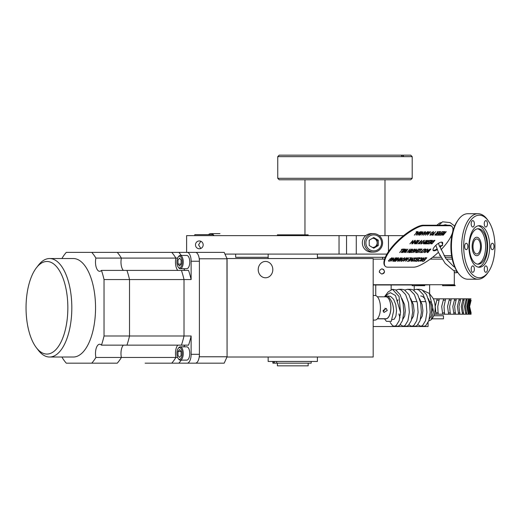 <?xml version="1.0" encoding="UTF-8"?>
<svg xmlns="http://www.w3.org/2000/svg" width="521" height="521" viewBox="0 0 521 521"><rect width="100%" height="100%" fill="white"/><g stroke="black" fill="none" stroke-linecap="round" stroke-linejoin="round"><path stroke-width="0.78" d="M203.17 244.863A3.914 3.842 -90 0 0 199.328 240.949A3.914 3.842 -90 0 0 195.486 244.863A3.914 3.842 -90 0 0 199.328 248.778A3.914 3.842 -90 0 0 203.17 244.863M200.806 241.249L198.586 244.863L200.806 248.478M386.901 254.098L224.961 254.098M365.768 235.629L186.609 235.629L186.609 252.372M339.034 254.098L339.034 235.629M388.477 251.591L388.477 235.629L379.138 235.629M376.983 245.632A6.33 6.213 90 0 0 377.152 245.254M377.152 240.487A6.33 6.213 90 0 0 376.377 239.087M308.165 235.629L308.165 234.841L277.387 234.841L277.387 235.629M308.165 363.176L308.165 365.84L277.387 365.84L277.387 363.176M373.179 320.089L374.886 320.089A12.309 5.555 -90 0 0 380.271 310.829A12.309 5.555 -90 0 0 374.886 295.466L373.179 295.466M272.815 269.611A8.173 7.294 90 0 0 265.521 261.438A8.173 7.294 90 0 0 258.227 269.611A8.173 7.294 90 0 0 265.521 277.784A8.173 7.294 90 0 0 272.815 269.611M227.071 258.533L373.179 258.533L373.179 357.022L227.071 357.022L226.961 258.533M429.324 293.408L432.521 297.563A11.846 5.347 90 0 1 434.996 310.711A11.846 5.347 90 0 1 432.521 317.992L431.147 319.77L433.583 311.48L429.324 293.408L423.032 290.503M428.705 321.008L431.147 319.77M383.156 311.369L385.136 309.305L384.973 308.224M429.968 301.633A6.154 2.781 90 0 1 432.508 309.305A6.154 2.781 90 0 1 431.648 312.405M387.24 310.49L383.944 312.457L383.104 310.49L386.224 308.425L387.24 310.49M377.419 318.735L385.872 318.735A10.954 4.949 -90 0 0 390.665 310.49A10.954 4.949 -90 0 0 385.872 296.82L377.419 296.82M392.261 319.594L394.28 319.158L395.921 316.039L396.54 310.705L395.778 304.59L393.635 299.321L390.496 296.325L386.53 295.954A11.82 5.334 -90 0 0 384.531 296.82M384.42 318.735L386.419 321.333L391.251 321.405L393.629 311.063C393.498 306.074 392.313 302.037 390.073 298.943A11.82 5.334 -90 0 0 386.53 295.954M429.232 319.308L431.075 316.039L431.694 310.705L430.932 304.59L428.269 298.559M420.668 295.954L422.342 296.325L424.986 298.605M420.44 319.308L422.284 316.039L422.909 310.705L422.14 304.59L419.477 298.559M411.655 319.308L413.498 316.039L414.117 310.705L413.355 304.59L410.691 298.559M397.106 301.62L397.998 299.79M402.863 319.308L404.706 316.039L405.331 310.705L404.57 304.59L401.906 298.559M398.884 313.929L399.933 317.738M385.13 318.735A11.078 5.002 -90 0 0 390.717 310.523A11.078 5.002 -90 0 0 385.13 296.82M388.21 291.89L392.463 289.311L399.047 296.456L400.538 312.353L399.158 320.682L396.175 325.56L394.312 326.244L392.593 325.664L390.164 322.453M395.96 290.054L398.702 289.311L401.118 289.884L405.612 294.567L408.549 302.792L409.33 312.353L407.943 320.682L404.967 325.56L403.098 326.244L400.349 324.72M404.745 290.054L407.494 289.311L409.91 289.884L414.403 294.567L417.334 302.792L418.116 312.353L416.735 320.682L413.752 325.56L411.89 326.244L410.17 325.664L409.141 324.72M413.537 290.054L416.279 289.311L418.695 289.884L423.189 294.567L426.126 302.792L426.907 312.353L425.52 320.682L422.544 325.56L420.675 326.244L417.927 324.72M400.538 312.353L395.478 295.524L390.385 292.685L385.247 295.746L384.498 296.82M420.675 326.244L424.302 326.224L425.839 325.56L428.816 320.682L430.203 312.353L429.421 302.792L426.484 294.567L421.99 289.884L419.574 289.311L416.279 289.311M392.463 289.311L395.628 289.884L400.121 294.567L403.052 302.792L403.834 312.353L402.453 320.682L399.47 325.56L397.608 326.244L394.312 326.244M398.702 289.311L401.997 289.311L404.413 289.884L408.913 294.567L411.844 302.792L412.625 312.353L411.238 320.682L408.262 325.56L406.393 326.244L403.098 326.244M400.349 314.945L400.258 313.929M407.494 289.311L410.789 289.311L413.205 289.884L417.699 294.567L420.629 302.792L421.411 312.353L420.03 320.682L417.047 325.56L415.185 326.244L411.89 326.244M268.152 357.022L268.152 361.457L317.4 361.457L317.4 357.022M311.18 361.457L311.18 363.176L272.88 363.176L272.88 361.457M273.421 361.457L273.421 363.176L272.919 363.176L272.919 361.457M273.336 361.457L273.336 363.176M273.173 361.457L273.173 363.176M481.371 246.466A9.235 4.617 90 0 0 476.754 237.231A9.235 4.617 90 0 0 472.137 246.466A9.235 4.617 90 0 0 476.754 255.7A9.235 4.617 90 0 0 481.371 246.466A9.235 4.617 90 0 0 476.754 237.231A9.235 4.617 90 0 0 472.137 246.466A9.235 4.617 90 0 0 476.754 255.7A9.235 4.617 90 0 0 481.371 246.466M473.003 246.466A7.509 3.758 90 0 0 476.754 253.974A7.509 3.758 90 0 0 480.512 246.466A7.509 3.758 90 0 0 476.754 238.957A7.509 3.758 90 0 0 473.003 246.466M451.85 257.296L444.993 257.296M440.955 257.296L432.593 257.296M385.266 257.296L317.4 257.296M268.152 257.296L235.648 257.296L235.648 254.098M451.85 235.629L451.355 235.629M403.606 235.629L388.477 235.629M469.343 246.466A17.727 8.864 90 0 0 478.206 264.193A17.727 8.864 90 0 0 487.07 246.466A17.727 8.864 90 0 0 478.206 228.739A17.727 8.864 90 0 0 469.343 246.466M477.483 264.134A17.727 8.864 90 0 0 485.618 246.466A17.727 8.864 90 0 0 477.483 228.797M478.278 267.143A20.781 10.394 90 0 0 487.636 246.466A20.781 10.394 90 0 0 478.278 225.788M468.926 246.466A20.781 10.394 90 0 0 479.313 267.247A20.781 10.394 90 0 0 489.707 246.466A20.781 10.394 90 0 0 479.313 225.684A20.781 10.394 90 0 0 468.926 246.466M479.313 215.193A31.273 15.637 90 0 0 463.677 246.466A31.273 15.637 90 0 0 479.313 277.739A31.273 15.637 90 0 0 488.34 271.995A31.273 15.637 90 0 0 488.34 220.93A31.273 15.637 90 0 0 479.313 215.193M478.037 213.714L467.799 213.714A32.751 16.372 90 0 0 458.343 219.725A32.751 16.372 90 0 0 458.343 273.206A32.751 16.372 90 0 0 467.799 279.21L478.037 279.21A32.751 16.372 -90 0 1 461.658 246.466A32.751 16.372 -90 0 1 478.037 213.714A32.751 16.372 -90 0 1 487.487 219.725L488.34 220.93L487.487 219.725M458.343 273.206L457.49 271.995A31.273 15.637 -90 0 1 457.49 220.93L458.343 219.725M466.243 249.663A3.198 1.602 90 0 0 467.838 246.466A3.198 1.602 90 0 0 466.243 243.268A3.198 1.602 90 0 0 464.641 246.466A3.198 1.602 90 0 0 466.243 249.663M472.775 227.019A3.198 1.602 90 0 0 474.377 223.822A3.198 1.602 90 0 0 472.775 220.617A3.198 1.602 90 0 0 471.179 223.822A3.198 1.602 90 0 0 472.775 227.019M485.852 227.019A3.198 1.602 90 0 0 487.454 223.822A3.198 1.602 90 0 0 485.852 220.617A3.198 1.602 90 0 0 484.25 223.822A3.198 1.602 90 0 0 485.852 227.019M492.391 249.663A3.198 1.602 90 0 0 493.986 246.466A3.198 1.602 90 0 0 492.391 243.268A3.198 1.602 90 0 0 490.789 246.466A3.198 1.602 90 0 0 492.391 249.663M485.852 272.307A3.198 1.602 90 0 0 487.454 269.11A3.198 1.602 90 0 0 485.852 265.912A3.198 1.602 90 0 0 484.25 269.11A3.198 1.602 90 0 0 485.852 272.307M472.775 272.307A3.198 1.602 90 0 0 474.377 269.11A3.198 1.602 90 0 0 472.775 265.912A3.198 1.602 90 0 0 471.179 269.11A3.198 1.602 90 0 0 472.775 272.307M487.487 273.206L488.34 271.995L487.487 273.206A32.751 16.372 -90 0 1 478.037 279.21M420.03 257.784L417.047 261.229L415.719 261.229M419.503 258.142L418.422 258.103M418.031 259.836L416.956 259.803M442.394 244.329A6.154 2.175 139.1 0 0 442.511 242.434A6.154 2.175 139.1 0 0 441.632 242.115A6.154 2.175 139.1 0 0 435.563 245.625A6.154 2.175 139.1 0 0 433.205 250.497A6.154 2.175 139.1 0 0 434.091 250.816A6.154 2.175 139.1 0 0 437.275 249.605M440.115 247.345A6.154 2.175 139.1 0 0 441.261 246.075M433.042 250.184A6.154 2.175 139.1 0 0 433.635 250.295A6.154 2.175 139.1 0 0 437.028 248.947M442.108 243.398A6.154 2.175 139.1 0 0 442.225 242.226M425.501 242.337L423.918 242.89L424.061 243.463M427.422 240.37L424.439 243.821L423.378 243.737M426.139 240.37L425.703 241.946M433.426 232.027L430.737 233.375L430.541 234.847M433.394 231.539L433.12 233.356L429.851 235.082M430.242 235.205L429.871 235.101M430.274 235.238L430.548 233.408L433.42 231.578L433.146 233.388L430.274 235.238M420.004 242.356L417.803 243.854L421.613 240.37L419.607 243.854L419.972 242.324L418.057 243.854M421.769 240.37L419.366 243.821M421.964 249.077L418.819 252.522M421.437 249.435L420.577 249.396M419.014 252.561L421.496 249.435L420.551 249.435L420.857 249.077L422.03 249.077L418.982 252.522M416.103 257.661L415.895 258.566M413.16 260.513L413.257 260.962M415.836 258.598L415.797 258.012L414.801 258.605L414.228 260.507L412.919 261.321L412.775 260.728M414.26 260.539L412.951 261.353L412.808 260.767L414.026 260.559L414.618 258.637L416.136 257.693L416.227 258.455L415.862 258.631L415.83 258.051L414.833 258.637L414.228 260.507M441.033 249.709A30.778 10.882 139.1 0 0 452.547 227.364A18.71 6.617 139.1 0 0 452.15 226.726A18.71 6.617 139.1 0 0 449.46 225.743L423.729 225.743A18.71 6.617 139.1 0 0 417.842 227.364A30.778 10.882 139.1 0 0 393.29 246.466A30.778 10.882 139.1 0 0 384.765 265.567A18.71 6.617 139.1 0 0 387.845 267.182L413.576 267.182A18.71 6.617 139.1 0 0 419.464 265.567A30.778 10.882 139.1 0 0 438.395 252.301M452.15 226.726L451.694 226.205A18.71 6.617 139.1 0 0 449.011 225.222L423.28 225.222A18.71 6.617 139.1 0 0 417.393 226.843A30.778 10.882 139.1 0 0 392.841 245.945A30.778 10.882 139.1 0 0 384.309 265.039L384.765 265.567M384.309 265.039A18.71 6.617 139.1 0 0 384.954 265.925M411.57 257.784L408.588 261.229L407.259 261.229M411.043 258.142L409.962 258.103M409.571 259.836L408.497 259.803M410.242 257.784L411.629 257.784L408.614 261.262L407.227 261.262L408.705 260.91L409.63 259.836L408.464 259.836L408.77 259.478L409.942 259.478L411.102 258.142L409.929 258.142L410.242 257.784M404.641 258.142L401.945 259.491L401.75 260.962M404.602 257.661L404.329 259.471L401.066 261.197M404.361 259.51L401.483 261.353L401.756 259.523L404.635 257.693L404.329 259.471M402.805 249.077L399.659 252.522M402.336 249.435L401.385 249.435L402.863 249.077L399.627 252.561L402.336 249.435L401.417 249.396M412.932 240.37L412.235 243.105L414.827 240.37L411.811 243.854L412.508 241.112L409.916 243.854L412.932 240.37L412.261 243.001M412.45 241.177L409.942 243.821M411.779 243.821L414.762 240.37M444.179 231.663L441.196 235.114L439.867 235.114M443.651 232.021L442.57 231.988M442.179 233.721L441.105 233.682M441.222 235.147L439.835 235.147L441.313 234.789L442.238 233.721L441.072 233.721L441.385 233.362L442.55 233.362L443.71 232.021L442.544 232.021L442.85 231.663L444.237 231.663L441.196 235.114M420.343 231.663L416.129 235.147L418.005 231.663L417.647 232.783L418.76 232.783L420.343 231.663M422.297 234.398L424.889 231.663L421.873 235.147L422.57 232.405L419.978 235.147L422.993 231.663L422.297 234.398M428.099 234.176L430.73 231.663L427.389 235.147L428.816 232.288L425.292 235.147L427.982 231.663L426.269 234.17L429.376 231.663L428.099 234.176M435.654 231.663L432.944 234.789L433.485 234.789L433.172 235.147L431.883 235.147L435.654 231.663M439.379 231.663L440.766 231.663L437.751 235.147L436.364 235.147L437.842 234.789L438.767 233.721L437.601 233.721L437.907 233.362L439.079 233.362L440.238 232.021L439.066 232.021L439.379 231.663M419.21 240.37L416.416 243.854L415.406 243.808L415.68 242.923L417.367 241.978L417.855 240.37L417.64 241.978L419.21 240.37M424.302 240.279L424.029 242.096L421.157 243.945L421.43 242.115L424.302 240.279M428.62 240.37L425.911 243.496L426.452 243.496L426.139 243.854L424.843 243.854L428.62 240.37M431.017 240.37L432.404 240.37L429.389 243.854L428.002 243.854L429.48 243.496L430.405 242.428L429.239 242.428L429.551 242.07L430.717 242.07L431.876 240.728L430.711 240.728L431.017 240.37M405.077 249.077L402.062 252.561L405.077 249.077M411.512 249.077L408.718 252.561L409.734 251.129L408.471 251.129L407.018 252.561L410.034 249.077L408.783 250.77L410.047 250.77L411.512 249.077M414.709 250.816L411.798 252.646L411.284 251.962L411.694 251.708L412.118 252.288L414.475 250.835L414.599 249.344L412.691 250.419L413.511 250.419L413.205 250.77L412.163 250.77L414.924 248.986L415.426 249.644L414.709 250.816M419.06 249.077L420.447 249.077L417.432 252.561L416.045 252.561L417.523 252.203L418.448 251.129L417.282 251.129L417.588 250.77L418.76 250.77L419.919 249.435L418.747 249.435L419.06 249.077M424.114 249.077L421.404 252.203L421.938 252.203L421.632 252.561L420.336 252.561L424.114 249.077M427.813 248.986L427.539 250.803L424.661 252.646L424.934 250.816L427.813 248.986M391.877 259.523L388.966 261.353L388.451 260.669L388.861 260.415L389.285 260.995L391.642 259.536L391.766 258.051L389.858 259.119L390.678 259.119L390.366 259.478L389.324 259.478L392.092 257.693L392.587 258.351L391.877 259.523M396.416 257.784L393.401 261.262L396.416 257.784M397.959 260.52L400.551 257.784L397.536 261.262L398.233 258.527L395.641 261.262L398.656 257.784L397.959 260.52M414.631 257.784L411.616 261.262L414.631 257.784M416.325 258.637L417.842 257.693L417.933 258.455L417.568 258.631L417.529 258.051L416.54 258.637L415.966 260.539L414.657 261.353L414.508 260.767L415.732 260.559L416.325 258.637M421.469 259.543L418.578 261.353L418.135 260.624L418.506 260.415L418.904 260.995L421.268 259.517L421.437 258.051L420.043 258.423L421.743 257.693L422.231 258.299L421.469 259.543M425.397 257.784L426.784 257.784L423.768 261.262L422.381 261.262L423.853 260.91L424.784 259.836L423.619 259.836L423.925 259.478L425.09 259.478L426.256 258.142L425.084 258.142L425.397 257.784M425.156 257.784L422.818 259.556L422.108 261.262L422.446 259.842L420.31 261.262L422.564 259.556L423.293 257.784L422.935 259.276L425.156 257.784M418.702 257.784L420.089 257.784L417.074 261.262L415.686 261.262L417.165 260.91L418.089 259.836L416.924 259.836L417.23 259.478L418.402 259.478L419.561 258.142L418.396 258.142L418.702 257.784M413.114 257.784L411.173 261.262L412.489 258.52L409.057 261.262L413.114 257.784M406.347 260.292L408.978 257.784L405.638 261.262L407.064 258.409L403.547 261.262L406.23 257.784L404.517 260.285L407.63 257.784L406.347 260.292M402.16 258.429L399.744 261.262L401.724 258.716L401.73 258.051L398.168 261.262L402.023 257.693L402.16 258.429M397.77 257.784L395.068 260.91L395.602 260.91L395.296 261.262L394 261.262L397.77 257.784M393.192 260.52L395.784 257.784L392.769 261.262L393.466 258.527L390.874 261.262L393.889 257.784L393.192 260.52M430.203 249.077L430.867 249.077L427.852 252.561L427.37 252.561L427.337 251.695L428.555 250.067L430.203 249.077M424.771 249.077L425.944 249.077L422.707 252.561L425.41 249.435L424.465 249.435L424.771 249.077M416.032 251.812L418.617 249.077L415.602 252.561L416.305 249.82L413.707 252.561L416.722 249.077L416.032 251.812M412.873 249.077L410.164 252.203L410.704 252.203L410.392 252.561L409.096 252.561L412.873 249.077M407.923 249.077L405.592 252.561L407.096 250.002L404.166 252.561L405.631 250.021L402.72 252.561L406.4 249.077L404.869 251.741L407.923 249.077M403.274 249.077L404.446 249.077L401.209 252.561L403.912 249.435L402.967 249.435L403.274 249.077M431.44 242.07L434.169 240.37L434.931 240.37L431.916 243.854L430.75 243.73L431.44 242.07M428.64 241.223L430.157 240.279L430.248 241.041L429.884 241.216L429.851 240.637L428.855 241.23L428.282 243.131L426.973 243.945L426.823 243.353L428.047 243.144L428.64 241.223M427.259 240.37L424.465 243.854L423.456 243.808L423.729 242.923L425.416 241.978L425.904 240.37L425.69 241.978L427.259 240.37M414.762 243.105L417.347 240.37L414.332 243.854L415.035 241.112L412.437 243.854L415.458 240.37L414.762 243.105M446.1 231.663L443.306 235.147L442.296 235.101L442.57 234.216L444.257 233.271L444.745 231.663L444.53 233.271L446.1 231.663M442.186 231.663L439.392 235.147L438.194 235.147L439.483 234.789L440.408 233.721L439.431 233.721L439.737 233.362L440.72 233.362L442.186 231.663M438.715 231.663L435.921 235.147L434.911 235.101L435.178 234.216L436.872 233.271L437.36 231.663L437.145 233.271L438.715 231.663M427.669 231.663L423.449 235.147L425.331 231.663L424.967 232.783L426.087 232.783L427.669 231.663M421.763 232.314L419.346 235.147L421.326 232.6L421.333 231.936L417.77 235.147L421.626 231.578L421.763 232.314M416.396 231.663L417.562 231.663L414.325 235.147L417.034 232.021L416.09 232.021L416.396 231.663M430.125 240.246L429.916 241.158M427.181 243.105L427.272 243.548M429.858 241.184L429.818 240.604L428.822 241.197L428.249 243.092L426.94 243.906L426.797 243.32M413.081 257.81L410.958 261.229M412.391 258.605L409.096 261.229M407.578 257.784L406.419 260.155M406.4 257.784L404.648 260.129M406.979 258.475L403.612 261.171M408.913 257.784L405.644 261.19M434.345 240.728L433.309 240.78L431.635 242.037L431.127 243.366M434.872 240.37L431.889 243.821L430.704 243.678M404.335 258.051L401.978 259.523L401.782 260.995L404.14 259.51L404.335 258.051M392.066 257.661L392.56 258.318L391.844 259.491L388.94 261.321L388.425 260.637M390.62 259.119L389.356 259.445M392.118 258.162L389.89 259.087M388.829 260.383L389.252 260.962M427.559 251.689L427.936 252.203L428.907 251.083L427.559 251.689M428.64 250.686L429.213 250.731L430.333 249.435L428.776 250.067L428.64 250.686M427.513 249.344L425.156 250.822L424.96 252.288L427.318 250.803L427.513 249.344M427.819 249.442L425.129 250.783L424.934 252.255M427.787 248.953L427.513 250.77L424.244 252.496M416.735 249.077L416.058 251.708M416.246 249.885L413.739 252.522M415.569 252.522L418.558 249.077M420.388 249.077L417.406 252.522L416.077 252.522M419.861 249.435L418.78 249.396M418.389 251.129L417.308 251.096M414.898 248.953L415.393 249.611L414.677 250.783L411.772 252.613L411.258 251.93M413.453 250.419L412.189 250.738M414.95 249.455L412.723 250.38M411.668 251.676L412.085 252.255M424.048 249.077L421.437 252.164M421.88 252.203L420.369 252.522M425.878 249.077L422.733 252.522M425.351 249.435L424.491 249.396M412.814 249.077L410.196 252.164M410.639 252.203L409.128 252.522M411.675 249.077L408.529 252.522M410.19 249.077L408.816 250.738M409.675 251.129L408.444 251.096L407.044 252.522M407.871 249.123L405.39 252.522M406.36 249.116L404.941 251.617M405.514 250.132L402.759 252.522M406.966 250.119L404.179 252.49M430.274 249.435L428.75 250.028L428.614 250.653M428.842 251.083L427.533 251.656L427.611 252.164M430.808 249.077L427.819 252.522L427.005 252.451M405.234 249.077L402.088 252.522M404.381 249.077L401.235 252.522M403.853 249.435L402.993 249.396M393.902 257.784L393.225 260.415M393.414 258.592L390.906 261.229M392.736 261.229L395.726 257.784M396.579 257.784L393.427 261.229M431.831 243.496L434.403 240.728L433.342 240.819L431.662 242.07L431.16 243.398L431.831 243.496M398.669 257.784L397.992 260.415M398.174 258.592L395.673 261.229M397.503 261.229L400.493 257.784M401.997 257.661L402.127 258.39L399.555 261.229M401.691 258.683L401.698 258.012L400.656 258.605L398.194 261.229M432.345 240.37L429.363 243.821L428.034 243.821M431.818 240.728L430.737 240.695M430.346 242.428L429.271 242.389M424.003 240.637L421.645 242.115L421.45 243.587L423.807 242.096L424.003 240.637L424.328 240.748L424.003 240.637M423.977 240.604L421.619 242.083L421.424 243.548M424.276 240.246L424.003 242.063L420.734 243.789M423.944 242.923L424.556 243.496L425.559 242.337L423.944 242.923M417.451 242.337L415.869 242.89L416.012 243.463M419.372 240.37L416.39 243.821L415.328 243.737M418.089 240.37L417.653 241.946M415.895 242.923L416.507 243.496L417.51 242.337L415.895 242.923M444.341 233.629L442.759 234.183L442.902 234.756M446.263 231.663L443.28 235.114L442.218 235.036M444.98 231.663L444.543 233.239M417.809 257.661L417.595 258.566M414.866 260.513L414.957 260.962M417.542 258.598L417.503 258.012L416.507 258.605L415.934 260.507L414.625 261.321L414.482 260.728M442.785 234.216L443.397 234.789L444.4 233.629L442.785 234.216M436.956 233.629L435.374 234.183L435.517 234.756M438.877 231.663L435.888 235.114L434.827 235.036M437.588 231.663L437.152 233.239M435.4 234.216L436.012 234.789L437.015 233.629L435.4 234.216M425.084 257.784L422.785 259.523L421.867 261.229M423.508 257.784L422.967 259.191M422.381 259.888L420.356 261.229M433.12 231.936L430.763 233.408L430.567 234.88L432.925 233.395L433.12 231.936M426.725 257.784L423.736 261.229L422.407 261.229M426.191 258.142L425.116 258.103M424.726 259.836L423.645 259.803M425.657 233.141L424.778 233.141L424.055 234.47L425.657 233.141M423.006 231.663L422.329 234.3M422.518 232.477L420.011 235.114M421.841 235.114L424.83 231.663M425.585 233.141L424.745 233.102L424.114 234.359M427.598 231.663L423.482 235.088M425.52 231.663L424.986 232.744M421.6 231.539L421.73 232.275L419.158 235.114M421.294 232.561L421.3 231.897L420.258 232.483L417.796 235.114M429.33 231.663L428.171 234.033M428.145 231.663L426.393 234.007M428.731 232.359L425.364 235.056M430.665 231.663L427.396 235.075M418.259 233.141L417.419 233.102L416.793 234.359M420.271 231.663L416.162 235.088M418.2 231.663L417.666 232.744M418.33 233.141L417.451 233.141L416.735 234.47L418.33 233.141M417.503 231.663L414.358 235.114M416.976 232.021L416.116 231.988M440.707 231.663L437.718 235.114L436.39 235.114M440.173 232.021L439.099 231.988M438.708 233.721L437.627 233.682M442.349 231.663L439.366 235.114L438.226 235.114M440.349 233.721L439.463 233.682M415.465 240.37L414.788 243.001M414.977 241.177L412.469 243.821M414.306 243.821L417.288 240.37M421.717 257.661L422.205 258.266L421.437 259.51L418.545 261.321L418.103 260.591M421.782 258.155L420.024 258.598M418.48 260.383L418.871 260.962M440.206 245.827L439.424 246.348L441.932 245.827L442.713 245.306L440.206 245.827M454.175 270.679A1.726 1.491 -90 0 0 457.073 271.5M403.189 178.306L412.196 178.306L412.196 156.639L277.752 156.639L277.752 178.306L403.189 178.306M412.196 178.306L410.717 179.784L279.23 179.784L277.752 178.306M277.752 156.639L279.23 155.16L401.157 155.16L402.433 156.639M403.912 156.639L402.635 155.16L401.157 155.16M402.635 155.16L410.717 155.16L412.196 156.639M431.101 284.726L424.322 284.974M412.567 284.974L373.179 284.974M383.723 269.539L381.906 268.81C385.26 270.555 385.26 272.301 381.906 274.053L383.723 273.33L384.29 272.529M384.316 272.47L384.524 271.571M454.286 284.726L373.179 284.726M381.906 274.053C378.552 272.314 378.552 270.562 381.906 268.81M379.281 271.428L379.49 272.45M452.221 259.119L446.223 259.119M442.068 259.119L430.183 259.119M384.57 259.119L373.179 259.119M455.159 285.436L442.603 285.684L455.159 285.684L454.299 284.446L454.299 271.877M424.726 285.436L412.17 285.684L424.726 285.684L424.114 284.726M437.054 300.174L439.06 300.174L439.151 298.826L437.145 298.826L435.224 306.517L436.097 314.215L438.128 314.215L437.777 306.517L439.06 300.174M443.54 300.174L445.37 300.174L445.448 298.826L443.625 298.826L441.691 306.517L442.668 314.215L444.517 314.215L444.016 306.517L445.37 300.174M449.421 300.174L451.056 300.174L451.134 298.826L449.493 298.826L447.559 306.517L448.633 314.215L450.294 314.215L449.649 306.517L451.056 300.174M454.657 300.174L456.096 300.174L456.155 298.826L454.722 298.826L452.801 306.517L453.96 314.215L455.426 314.215L454.638 306.517L456.096 300.174M459.216 300.174L460.44 300.174L460.499 298.826L459.268 298.826L457.373 306.517L458.61 314.215L459.874 314.215L458.949 306.517L460.44 300.174M463.065 300.174L464.081 300.174L464.126 298.826L463.117 298.826L461.254 306.517L462.57 314.215L463.612 314.215L462.557 306.517L464.081 300.174M466.191 300.174L466.985 300.174L467.018 298.826L466.23 298.826L464.419 306.517L465.8 314.215L466.621 314.215L466.66 312.867L465.442 306.517L466.985 300.174M468.568 300.174L469.134 300.174L469.16 298.826L468.6 298.826L466.849 306.517L468.281 314.215L468.88 314.215L468.907 312.867L467.584 306.517L469.134 300.174M470.189 300.174L470.535 298.826L470.202 298.826L468.529 306.517L470.007 314.215L470.372 314.215L470.391 312.867L468.972 306.517L470.522 300.174M471.03 300.174L469.441 306.517L470.958 314.215L471.101 312.867L469.59 306.517L471.134 300.174M469.59 306.517L471.095 314.215M470.391 312.867L470.027 312.867M468.907 312.867L468.307 312.867M466.66 312.867L465.839 312.867M463.657 312.867L462.615 312.867M459.926 312.867L458.669 312.867M455.491 312.867L454.025 312.867M450.372 312.867L448.705 312.867M444.602 312.867L442.752 312.867M438.22 312.867L436.188 312.867M434.299 314.215L436.097 314.215M433.316 298.826L437.145 298.826M438.128 314.215L442.668 314.215M439.151 298.826L443.625 298.826M444.517 314.215L448.633 314.215M445.448 298.826L449.493 298.826M450.294 314.215L453.96 314.215M451.134 298.826L454.722 298.826M455.426 314.215L458.61 314.215M456.155 298.826L459.268 298.826M459.874 314.215L462.57 314.215M460.499 298.826L463.117 298.826M463.612 314.215L465.8 314.215M464.126 298.826L466.23 298.826M466.621 314.215L468.281 314.215M467.018 298.826L468.6 298.826M468.88 314.215L470.007 314.215M469.16 298.826L470.202 298.826M470.372 314.215L470.958 314.215M470.535 298.826L471.036 298.826M431.929 318.832L443.462 318.832L443.462 315.752L433.765 315.752M384.491 318.832L377.334 318.832M378.487 318.78L379.373 318.78M428.073 322.545L428.073 326.517L373.179 326.517M196.736 252.887L196.502 252.372L224.186 252.372L227.071 258.774L199.393 258.774L199.159 258.26M199.159 357.289L199.393 356.774L227.071 356.774L227.071 258.774M199.393 356.774L199.393 258.774M227.071 356.774L224.186 363.176L196.502 363.176L196.736 362.662M145.112 363.176L196.502 363.176M36.372 267.846L38.339 265.3A49.248 22.234 90 0 1 49.586 258.533A49.248 22.234 90 0 1 71.82 307.774A49.248 22.234 90 0 1 49.586 357.022A49.248 22.234 90 0 1 38.339 350.255L36.372 347.702A46.291 20.899 -90 0 0 46.949 354.065A46.291 20.899 -90 0 0 67.847 307.774A46.291 20.899 -90 0 0 46.949 261.483A46.291 20.899 -90 0 0 36.372 267.846A46.291 20.899 -90 0 0 36.372 347.702M49.586 258.533L73.311 258.533A49.248 22.234 -90 0 1 95.545 307.774A49.248 22.234 -90 0 1 73.311 357.022L49.586 357.022M213.258 235.629L213.258 234.645L194.789 234.645L194.789 235.629M104.037 335.993L104.037 279.562L129.521 279.562L129.521 335.993L104.037 335.993A62.175 28.069 -90 0 1 101.458 345.149L126.942 345.149A62.175 28.069 -90 0 0 129.521 335.993L129.521 279.562L184.011 279.562L184.011 335.993L129.521 335.993A62.175 28.069 -90 0 1 126.942 345.149L181.432 345.149A62.175 28.069 -90 0 0 184.011 335.993A62.175 28.069 -90 0 1 181.432 345.149L188.55 345.149A62.175 28.069 -90 0 0 191.129 335.993L184.011 335.993L184.011 279.562A62.175 28.069 -90 0 0 181.432 270.406L188.55 270.406A62.175 28.069 -90 0 1 191.129 279.562L191.129 261.236A8.864 3.999 -90 0 0 187.13 252.372L66.291 252.372A62.175 28.069 -90 0 0 62.155 258.09A9.235 4.168 -90 0 1 62.246 258.533M177.602 258.09L95.897 258.09A9.235 4.168 -90 0 0 99.654 271.311A9.235 4.168 -90 0 0 101.458 270.406L126.942 270.406A62.175 28.069 -90 0 1 129.521 279.562A62.175 28.069 -90 0 0 126.942 270.406L181.432 270.406A62.175 28.069 -90 0 1 184.011 279.562L191.129 279.562M183.854 268.719A9.235 4.168 -90 0 0 184.948 270.406M175.87 258.09A9.235 4.168 -90 0 0 177.83 270.406A9.235 4.168 -90 0 1 175.87 258.09A62.175 28.069 -90 0 0 171.741 252.372A62.175 28.069 -90 0 1 175.87 258.09M181.256 255.427A62.175 28.069 -90 0 0 178.859 252.372M195.388 252.372L187.13 252.372L195.388 252.372A8.864 3.999 90 0 1 199.393 261.236L191.129 261.236M195.388 363.176L187.13 363.176A8.864 3.999 -90 0 0 191.129 354.313L199.393 354.313A8.864 3.999 90 0 1 195.388 363.176L171.741 363.176A62.175 28.069 -90 0 0 175.87 357.465L177.602 357.465M184.948 345.149A9.235 4.168 -90 0 0 183.854 346.83M177.83 345.149A9.235 4.168 -90 0 0 175.87 357.465A9.235 4.168 -90 0 1 177.83 345.149M101.458 345.149A9.235 4.168 -90 0 0 99.654 344.244A9.235 4.168 -90 0 0 95.897 357.465L121.386 357.465A62.175 28.069 -90 0 1 117.251 363.176L66.291 363.176L117.251 363.176A62.175 28.069 -90 0 0 121.386 357.465A9.235 4.168 -90 0 1 123.347 345.149A9.235 4.168 -90 0 0 121.386 357.465L175.87 357.465A62.175 28.069 -90 0 1 171.741 363.176L178.859 363.176A62.175 28.069 -90 0 0 181.256 360.128M178.859 363.176L187.13 363.176M191.129 354.313L191.129 335.993M199.393 354.313L199.393 261.236M121.386 258.09A62.175 28.069 -90 0 0 117.251 252.372A62.175 28.069 -90 0 1 121.386 258.09A9.235 4.168 -90 0 0 123.347 270.406A9.235 4.168 -90 0 1 121.386 258.09M66.291 363.176A62.175 28.069 -90 0 1 62.155 357.465A9.235 4.168 -90 0 0 62.246 357.022M104.037 279.562A62.175 28.069 -90 0 0 101.458 270.406M91.761 363.176A62.175 28.069 -90 0 0 95.897 357.465M95.897 258.09A62.175 28.069 -90 0 0 91.761 252.372M176.899 262.07A5.861 2.644 -90 0 0 178.208 267.13A5.861 2.644 -90 0 0 180.859 267.156A5.861 2.644 -90 0 0 182.194 262.07A5.861 2.644 -90 0 0 180.859 256.99A5.861 2.644 -90 0 0 178.208 257.016A5.861 2.644 -90 0 0 176.899 262.07M178.208 267.13L178.729 267.807A6.649 3.002 -90 0 0 180.246 268.719A6.649 3.002 -90 0 0 183.249 262.07A6.649 3.002 -90 0 0 180.246 255.427A6.649 3.002 -90 0 0 178.729 256.339L178.208 257.016M180.246 268.719L186.752 268.719A6.649 3.002 -90 0 0 189.755 262.07A6.649 3.002 -90 0 0 186.752 255.427L180.246 255.427M179.543 266.055L181.1 264.062L181.1 260.083L179.543 258.09L177.987 260.083L177.987 264.062L179.543 266.055M181.1 264.062L177.987 264.062M176.899 353.479A5.861 2.644 -90 0 0 178.208 358.533A5.861 2.644 -90 0 0 180.859 358.565A5.861 2.644 -90 0 0 182.194 353.479A5.861 2.644 -90 0 0 180.859 348.393A5.861 2.644 -90 0 0 178.208 348.425A5.861 2.644 -90 0 0 176.899 353.479M178.208 358.533L178.729 359.216A6.649 3.002 -90 0 0 180.246 360.128A6.649 3.002 -90 0 0 183.249 353.479A6.649 3.002 -90 0 0 180.246 346.83A6.649 3.002 -90 0 0 178.729 347.748L178.208 348.425M180.246 360.128L186.752 360.128A6.649 3.002 -90 0 0 189.755 353.479A6.649 3.002 -90 0 0 186.752 346.83L180.246 346.83M177.987 351.493L177.987 355.472L179.543 357.458L181.1 355.472L181.1 351.493L177.987 351.493L179.543 349.5L181.1 351.493M214.02 235.629A9.235 5.184 -90 0 0 213.258 234.737M213.161 234.645A9.235 5.184 -90 0 0 210.803 233.636A9.235 5.184 -90 0 0 208.446 234.645M373.179 247.872L377.152 245.534L377.152 242.871A4.617 4.533 90 0 0 372.528 238.253M365.892 242.871A8.004 7.854 90 0 0 373.746 250.875A8.004 7.854 90 0 0 381.6 242.871A8.004 7.854 90 0 0 373.746 234.867A8.004 7.854 90 0 0 365.892 242.871M364.446 242.871A9.235 9.065 90 0 0 373.511 252.105A9.235 9.065 90 0 0 382.577 242.871A9.235 9.065 90 0 0 373.511 233.636A9.235 9.065 90 0 0 364.446 242.871M373.511 233.636L371.395 233.636A9.235 9.065 90 0 0 362.336 242.871A9.235 9.065 90 0 0 371.395 252.105L373.511 252.105M377.588 240.207A6.845 6.721 90 0 0 377.321 239.64M378.279 240.207L373.746 237.537L369.213 240.207L369.213 245.534L373.746 248.198L378.279 245.534L378.279 240.207L377.152 240.207L377.152 242.871A4.617 4.533 90 0 1 372.528 247.488M377.152 245.534L378.279 245.534M382.648 259.119L382.648 257.296M346.537 254.098L346.537 235.629M356.273 254.098L356.273 235.629M274.6 361.457L274.6 363.176M276.69 361.457L276.69 363.176M449.011 225.222L449.46 225.743M423.28 225.222L423.729 225.743M417.393 226.843L417.842 227.364M412.385 301.62L417.074 301.62L412.385 301.62M421.176 301.62L425.865 301.62L421.176 301.62M385.247 295.746L388.243 291.845M317.4 258.533L317.4 254.098M268.152 258.533L268.152 254.098M439.652 255.7L440.063 255.7M451.583 237.231L450.561 237.231M451.583 255.7L444.009 255.7M457.835 272.476L455.654 272.809M441.17 222.578L439.659 223.021L436.806 225.222M435.849 245.352L438.506 252.535L445.162 263.392L453.198 270.23L457.158 271.513M454.67 226.062L450.033 222.578L442.544 221.803L438.884 225.222M438.506 243.287L439.424 246.348M453.342 229.644L452.951 229.227M447.559 225.222L445.299 224.714L443.41 225.222M442.713 245.306L441.756 242.115M439.789 246.413L445.787 258.494L453.615 266.511L454.807 267.182M384.986 179.784L384.986 235.629M304.961 179.784L304.961 234.841M454.299 266.908L454.299 265.97M443.221 284.726L442.603 285.436M412.782 284.726L412.17 285.436M391.141 284.974L391.141 289.546M375.752 284.974L375.752 295.615L375.752 284.974M414.228 285.684L414.228 289.722M429.617 284.974L429.617 293.785M219.973 233.636L210.803 233.636"/></g></svg>
